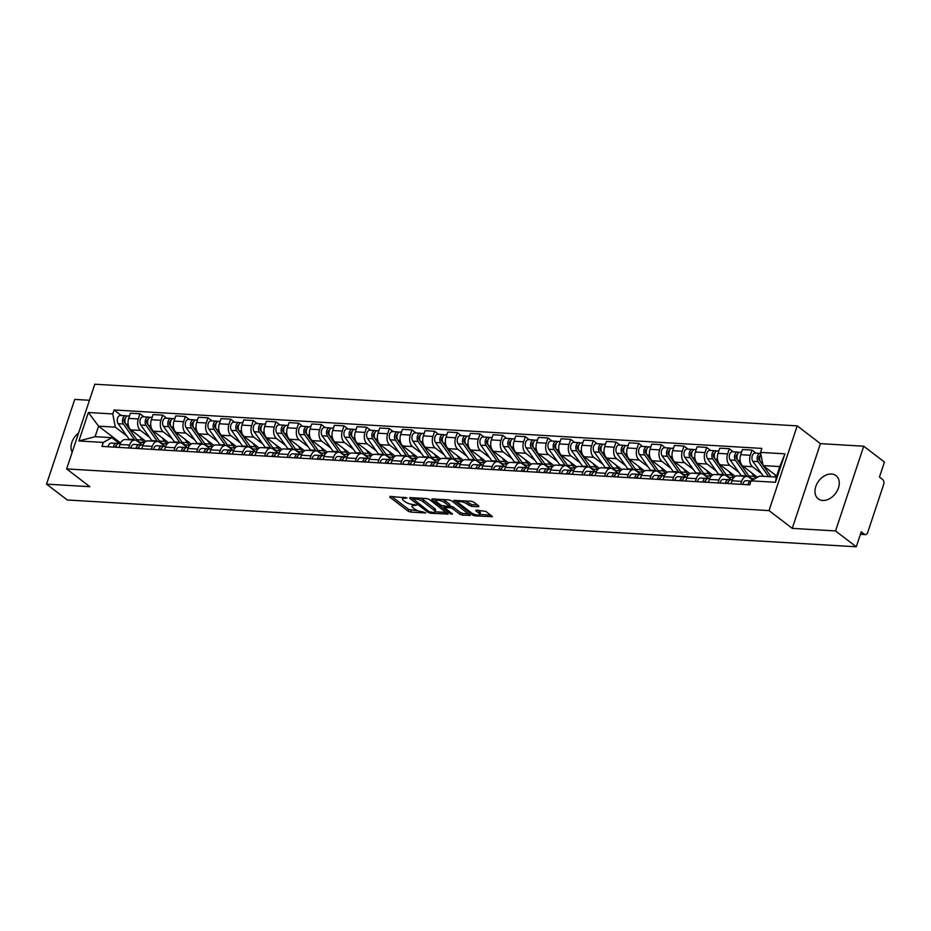 <?xml version="1.0" encoding="UTF-8"?>
<svg xmlns="http://www.w3.org/2000/svg" width="931" height="931" viewBox="0 0 931 931"><rect width="100%" height="100%" fill="white"/><g stroke="black" fill="none" stroke-linecap="round" stroke-linejoin="round"><path stroke-width="1.4" d="M407.045 497.922L390.182 496.409L389.775 497.107L408.174 511.189L410.618 512.062L425.77 512.958L422.383 511.747A5.889 1.792 -161.6 0 1 414.551 508.966L413.015 507.802A5.889 1.792 -161.6 0 1 411.991 506.208A5.889 1.792 -161.6 0 1 414.307 505.568L416.553 505.196L412.875 504.474A5.889 1.792 -161.6 0 1 405.043 501.693L403.507 500.529A5.889 1.792 -161.6 0 1 402.483 498.935A5.889 1.792 -161.6 0 1 404.799 498.294L407.045 497.922M831.511 474.019A14.617 10.45 -52.6 0 0 817.046 483.643A14.617 10.45 -52.6 0 0 818.233 498.853A14.617 10.45 -52.6 0 0 822.725 500.459A14.617 10.45 -52.6 0 0 837.19 490.846A14.617 10.45 -52.6 0 0 836.003 475.625A14.617 10.45 -52.6 0 0 831.511 474.019M78.565 433.043A14.617 10.45 -52.6 0 0 72.176 452.245M478.464 506.743L478.871 506.045L473.704 502.088L471.261 501.227L453.711 500.424L472.424 515.006L474.868 515.867L492.429 516.67L485.877 511.398L476.218 510.107L475.822 510.805L478.906 513.167A4.923 1.501 -161.6 0 1 479.768 514.494A4.923 1.501 -161.6 0 1 476.3 514.82A4.923 1.501 -161.6 0 1 471.284 512.713L459.169 503.45A4.923 1.501 -161.6 0 1 458.308 502.123A4.923 1.501 -161.6 0 1 461.776 501.797A4.923 1.501 -161.6 0 1 466.792 503.904L471.261 506.313L478.464 506.743L478.732 505.94M769.029 510.595L792.246 528.366L835.549 530.938L856.264 546.788L67.265 499.982L46.55 484.132L89.853 486.692L66.636 468.921L769.029 510.595L797.215 425.874L94.811 384.212L66.636 468.921M429.354 499.458L426.91 498.597L410.071 497.596L409.675 498.294L428.062 512.376L430.518 513.237L448.067 514.04L429.354 499.458M432.252 498.911L449.079 499.912L451.535 500.773L470.248 515.355L462.323 515.122L459.867 514.261L452.408 508.547L449.964 507.686L444.459 507.604L452.547 514.04L450.557 513.924L431.844 499.61L432.252 498.911M835.549 530.938L863.735 446.217L884.45 462.079L879.458 477.068L882.693 479.535A3.747 2.362 93.4 0 1 883.647 484.527L867.692 532.474A3.747 2.362 93.4 0 1 865.388 534.615L860.419 534.324M89.469 400.283L74.736 399.411L46.55 484.132M863.735 446.217L820.432 443.645L797.215 425.874M856.264 546.788L861.256 531.799L864.48 534.266A3.747 2.362 93.4 0 0 865.388 534.615M128.618 447.986L129.595 445.053A8.623 5.435 -86.6 0 1 134.89 440.107L125.301 439.537A8.623 5.435 93.4 0 0 120.006 444.483L119.028 447.415M149.484 437.314L140.476 430.413A8.623 5.435 -86.6 0 1 138.277 418.962L128.687 418.391A8.623 5.435 93.4 0 0 130.875 429.843L145.934 441.375M128.687 418.391L130.398 413.224L139.987 413.783L143.979 416.832M134.89 440.107A8.623 5.435 -86.6 0 1 136.973 440.922L142.164 444.89M138.277 418.962L139.987 413.783M151.287 449.324L152.265 446.391A8.623 5.435 -86.6 0 1 157.56 441.457L147.971 440.887A8.623 5.435 93.4 0 0 142.676 445.821L141.698 448.754M166.649 418.182L162.657 415.133L153.068 414.563L151.346 419.73A8.623 5.435 93.4 0 0 153.545 431.193L168.604 442.714M157.56 441.457A8.623 5.435 -86.6 0 1 159.643 442.26L164.834 446.24M172.154 438.664L163.134 431.763A8.623 5.435 -86.6 0 1 160.947 420.3L162.657 415.133M173.957 450.674L174.923 447.741A8.623 5.435 -86.6 0 1 180.23 442.795L170.641 442.225A8.623 5.435 93.4 0 0 165.334 447.171L164.368 450.104M189.307 419.532L185.327 416.483L175.738 415.913L174.016 421.08A8.623 5.435 93.4 0 0 176.215 432.531L191.274 444.064M180.23 442.795A8.623 5.435 -86.6 0 1 182.313 443.61L187.503 447.578M194.823 440.002L185.804 433.101A8.623 5.435 -86.6 0 1 183.605 421.65L185.327 416.483M196.616 452.012L197.593 449.079A8.623 5.435 -86.6 0 1 202.9 444.145L193.311 443.575A8.623 5.435 93.4 0 0 188.004 448.509L187.026 451.442M211.977 420.87L207.997 417.821L198.408 417.251L196.685 422.418A8.623 5.435 93.4 0 0 198.885 433.881L213.944 445.402M202.9 444.145A8.623 5.435 -86.6 0 1 204.983 444.96L210.173 448.928M217.493 441.352L208.474 434.451A8.623 5.435 -86.6 0 1 206.275 422.988L207.997 417.821M219.285 453.362L220.263 450.429A8.623 5.435 -86.6 0 1 225.558 445.484L215.969 444.913A8.623 5.435 93.4 0 0 210.674 449.859L209.696 452.792M234.647 422.22L230.667 419.171L221.078 418.601L219.355 423.768A8.623 5.435 93.4 0 0 221.555 435.231L236.602 446.752M225.558 445.484A8.623 5.435 -86.6 0 1 227.641 446.298L232.831 450.267M240.151 442.69L231.144 435.789A8.623 5.435 -86.6 0 1 228.945 424.338L230.667 419.171M241.955 454.7L242.933 451.768A8.623 5.435 -86.6 0 1 248.228 446.833L238.639 446.263A8.623 5.435 93.4 0 0 233.344 451.209L232.366 454.142M257.317 423.558L253.325 420.509L243.736 419.939L242.025 425.106A8.623 5.435 93.4 0 0 244.213 436.569L259.272 448.09M248.228 446.833A8.623 5.435 -86.6 0 1 250.311 447.648L255.501 451.616M262.821 444.04L253.802 437.139A8.623 5.435 -86.6 0 1 251.614 425.676L253.325 420.509M264.625 456.05L265.603 453.118A8.623 5.435 -86.6 0 1 270.898 448.172L261.308 447.602A8.623 5.435 93.4 0 0 256.013 452.547L255.036 455.48M279.975 424.908L275.995 421.859L266.406 421.289L264.683 426.456A8.623 5.435 93.4 0 0 266.883 437.919L281.942 449.44M270.898 448.172A8.623 5.435 -86.6 0 1 272.981 448.986L278.171 452.955M285.491 445.379L276.472 438.489A8.623 5.435 -86.6 0 1 274.273 427.026L275.995 421.859M287.295 457.4L288.261 454.468A8.623 5.435 -86.6 0 1 293.568 449.522L283.978 448.951A8.623 5.435 93.4 0 0 278.672 453.897L277.706 456.83M302.645 426.247L298.665 423.198L289.076 422.627L287.353 427.806A8.623 5.435 93.4 0 0 289.553 439.257L304.612 450.779M293.568 449.522A8.623 5.435 -86.6 0 1 295.651 450.336L300.841 454.305M308.161 446.729L299.142 439.828A8.623 5.435 -86.6 0 1 296.942 428.365L298.665 423.198M309.953 458.739L310.931 455.806A8.623 5.435 -86.6 0 1 316.237 450.86L306.648 450.301A8.623 5.435 93.4 0 0 301.341 455.236L300.364 458.168M325.315 427.597L321.335 424.548L311.745 423.977L310.023 429.144A8.623 5.435 93.4 0 0 312.222 440.607L327.281 452.129M316.237 450.86A8.623 5.435 -86.6 0 1 318.321 451.675L323.499 455.655M330.831 448.079L321.812 441.178A8.623 5.435 -86.6 0 1 319.612 429.715L321.335 424.548M332.623 460.089L333.601 457.156A8.623 5.435 -86.6 0 1 338.896 452.21L329.306 451.64A8.623 5.435 93.4 0 0 324.011 456.586L323.034 459.518M347.985 428.935L344.005 425.886L334.404 425.327L332.693 430.494A8.623 5.435 93.4 0 0 334.892 441.946L349.94 453.478M338.896 452.21A8.623 5.435 -86.6 0 1 340.979 453.025L346.169 456.993M353.489 449.417L344.482 442.516A8.623 5.435 -86.6 0 1 342.282 431.065L344.005 425.886M355.293 461.427L356.27 458.494A8.623 5.435 -86.6 0 1 361.565 453.56L351.976 452.99A8.623 5.435 93.4 0 0 346.681 457.924L345.704 460.857M370.654 430.285L366.663 427.236L357.073 426.666L355.363 431.833A8.623 5.435 93.4 0 0 357.551 443.296L372.609 454.817M361.565 453.56A8.623 5.435 -86.6 0 1 363.649 454.363L368.839 458.343M376.159 450.767L367.14 443.866A8.623 5.435 -86.6 0 1 364.952 432.403L366.663 427.236M377.963 462.777L378.94 459.844A8.623 5.435 -86.6 0 1 384.235 454.898L374.646 454.328A8.623 5.435 93.4 0 0 369.339 459.274L368.373 462.207M393.313 431.635L389.333 428.586L379.743 428.016L378.021 433.183A8.623 5.435 93.4 0 0 380.22 444.634L395.279 456.167M384.235 454.898A8.623 5.435 -86.6 0 1 386.318 455.713L391.509 459.681M398.829 452.105L389.81 445.204A8.623 5.435 -86.6 0 1 387.61 433.753L389.333 428.586M400.621 464.115L401.598 461.182A8.623 5.435 -86.6 0 1 406.905 456.248L397.316 455.678A8.623 5.435 93.4 0 0 392.009 460.612L391.032 463.545M415.982 432.973L412.002 429.924L402.413 429.354L400.691 434.521A8.623 5.435 93.4 0 0 402.89 445.984L417.949 457.505M406.905 456.248A8.623 5.435 -86.6 0 1 408.988 457.063L414.179 461.031M421.499 453.455L412.48 446.554A8.623 5.435 -86.6 0 1 410.28 435.091L412.002 429.924M423.291 465.465L424.268 462.532A8.623 5.435 -86.6 0 1 429.575 457.587L419.986 457.016A8.623 5.435 93.4 0 0 414.679 461.962L413.701 464.895M438.652 434.323L434.672 431.274L425.083 430.704L423.361 435.871A8.623 5.435 93.4 0 0 425.56 447.334L440.619 458.855M429.575 457.587A8.623 5.435 -86.6 0 1 431.647 458.401L436.837 462.37M444.157 454.794L435.149 447.892A8.623 5.435 -86.6 0 1 432.95 436.441L434.672 431.274M445.961 466.803L446.938 463.871A8.623 5.435 -86.6 0 1 452.233 458.936L442.644 458.366A8.623 5.435 93.4 0 0 437.349 463.301L436.371 466.245M461.322 435.661L457.33 432.612L447.741 432.042L446.03 437.209A8.623 5.435 93.4 0 0 448.218 448.672L463.277 460.193M452.233 458.936A8.623 5.435 -86.6 0 1 454.316 459.751L459.507 463.719M466.827 456.143L457.819 449.242A8.623 5.435 -86.6 0 1 455.62 437.779L457.33 432.612M468.63 468.153L469.608 465.221A8.623 5.435 -86.6 0 1 474.903 460.275L465.314 459.705A8.623 5.435 93.4 0 0 460.019 464.65L459.041 467.583M483.992 437.011L480 433.962L470.411 433.392L468.689 438.559A8.623 5.435 93.4 0 0 470.888 450.022L485.947 461.543M474.903 460.275A8.623 5.435 -86.6 0 1 476.986 461.089L482.177 465.058M489.497 457.482L480.477 450.592A8.623 5.435 -86.6 0 1 478.29 439.129L480 433.962M491.3 469.503L492.266 466.559A8.623 5.435 -86.6 0 1 497.573 461.625L487.984 461.054A8.623 5.435 93.4 0 0 482.677 466L481.711 468.933M506.65 438.35L502.67 435.301L493.081 434.73L491.359 439.898A8.623 5.435 93.4 0 0 493.558 451.36L508.617 462.882M497.573 461.625A8.623 5.435 -86.6 0 1 499.656 462.439L504.846 466.408M512.166 458.832L503.147 451.931A8.623 5.435 -86.6 0 1 500.948 440.468L502.67 435.301M513.959 470.842L514.936 467.909A8.623 5.435 -86.6 0 1 520.243 462.963L510.654 462.404A8.623 5.435 93.4 0 0 505.347 467.339L504.369 470.271M529.32 439.7L525.34 436.651L515.751 436.08L514.028 441.247A8.623 5.435 93.4 0 0 516.228 452.71L531.287 464.232M520.243 462.963A8.623 5.435 -86.6 0 1 522.326 463.778L527.516 467.758M534.836 460.182L525.817 453.281A8.623 5.435 -86.6 0 1 523.618 441.818L525.34 436.651M536.628 472.192L537.606 469.259A8.623 5.435 -86.6 0 1 542.901 464.313L533.312 463.743A8.623 5.435 93.4 0 0 528.017 468.689L527.039 471.621M551.99 441.038L548.01 437.989L538.421 437.43L536.698 442.597A8.623 5.435 93.4 0 0 538.898 454.049L553.945 465.57M542.901 464.313A8.623 5.435 -86.6 0 1 544.984 465.128L550.174 469.096M557.494 461.52L548.487 454.619A8.623 5.435 -86.6 0 1 546.288 443.156L548.01 437.989M559.298 473.53L560.276 470.597A8.623 5.435 -86.6 0 1 565.571 465.663L555.982 465.093A8.623 5.435 93.4 0 0 550.687 470.027L549.709 472.96M574.66 442.388L570.668 439.339L561.079 438.769L559.368 443.936A8.623 5.435 93.4 0 0 561.556 455.399L576.615 466.92M565.571 465.663A8.623 5.435 -86.6 0 1 567.654 466.466L572.844 470.446M580.164 462.87L571.145 455.969A8.623 5.435 -86.6 0 1 568.957 444.506L570.668 439.339M581.968 474.88L582.946 471.947A8.623 5.435 -86.6 0 1 588.241 467.001L578.651 466.431A8.623 5.435 93.4 0 0 573.356 471.377L572.379 474.31M597.318 443.726L593.338 440.689L583.749 440.119L582.026 445.286A8.623 5.435 93.4 0 0 584.226 456.737L599.285 468.27M588.241 467.001A8.623 5.435 -86.6 0 1 590.324 467.816L595.514 471.784M602.834 464.208L593.815 457.307A8.623 5.435 -86.6 0 1 591.616 445.856L593.338 440.689M604.638 476.218L605.604 473.285A8.623 5.435 -86.6 0 1 610.911 468.351L601.321 467.781A8.623 5.435 93.4 0 0 596.015 472.715L595.049 475.648M619.988 445.076L616.008 442.027L606.418 441.457L604.696 446.624A8.623 5.435 93.4 0 0 606.896 458.087L621.955 469.608M610.911 468.351A8.623 5.435 -86.6 0 1 612.994 469.166L618.184 473.134M625.504 465.558L616.485 458.657A8.623 5.435 -86.6 0 1 614.285 447.194L616.008 442.027M627.296 477.568L628.274 474.635A8.623 5.435 -86.6 0 1 633.58 469.69L623.991 469.119A8.623 5.435 93.4 0 0 618.684 474.065L617.707 476.998M642.658 446.426L638.678 443.377L629.088 442.807L627.366 447.974A8.623 5.435 93.4 0 0 629.565 459.437L644.624 470.958M633.58 469.69A8.623 5.435 -86.6 0 1 635.664 470.504L640.842 474.473M648.174 466.897L639.155 459.995A8.623 5.435 -86.6 0 1 636.955 448.544L638.678 443.377M649.966 478.906L650.944 475.974A8.623 5.435 -86.6 0 1 656.239 471.039L646.649 470.469A8.623 5.435 93.4 0 0 641.354 475.404L640.377 478.336M665.328 447.764L661.347 444.715L651.747 444.145L650.036 449.312A8.623 5.435 93.4 0 0 652.235 460.775L667.283 472.296M656.239 471.039A8.623 5.435 -86.6 0 1 658.322 471.854L663.512 475.822M670.832 468.246L661.825 461.345A8.623 5.435 -86.6 0 1 659.625 449.882L661.347 444.715M672.636 480.256L673.613 477.324A8.623 5.435 -86.6 0 1 678.908 472.378L669.319 471.808A8.623 5.435 93.4 0 0 664.024 476.753L663.047 479.686M687.997 449.114L684.006 446.065L674.416 445.495L672.706 450.662A8.623 5.435 93.4 0 0 674.894 462.125L689.952 473.646M678.908 472.378A8.623 5.435 -86.6 0 1 680.992 473.192L686.182 477.161M693.502 469.585L684.483 462.684A8.623 5.435 -86.6 0 1 682.295 451.232L684.006 446.065M695.306 481.595L696.283 478.662A8.623 5.435 -86.6 0 1 701.578 473.728L691.989 473.157A8.623 5.435 93.4 0 0 686.682 478.103L685.716 481.036M710.656 450.453L706.676 447.404L697.086 446.833L695.364 452A8.623 5.435 93.4 0 0 697.563 463.463L712.622 474.985M701.578 473.728A8.623 5.435 -86.6 0 1 703.661 474.542L708.852 478.511M716.172 470.935L707.153 464.034A8.623 5.435 -86.6 0 1 704.953 452.571L706.676 447.404M717.964 482.945L718.941 480.012A8.623 5.435 -86.6 0 1 724.248 475.066L714.659 474.507A8.623 5.435 93.4 0 0 709.352 479.442L708.375 482.374M733.325 451.803L729.345 448.754L719.756 448.183L718.034 453.35A8.623 5.435 93.4 0 0 720.233 464.813L735.292 476.335M724.248 475.066A8.623 5.435 -86.6 0 1 726.331 475.881L731.522 479.861M738.842 472.273L729.823 465.384A8.623 5.435 -86.6 0 1 727.623 453.921L729.345 448.754M740.634 484.295L741.611 481.362A8.623 5.435 -86.6 0 1 746.918 476.416L737.329 475.846A8.623 5.435 93.4 0 0 732.022 480.792L731.044 483.724M755.995 453.141L752.015 450.092L742.426 449.533L740.704 454.7A8.623 5.435 93.4 0 0 742.903 466.152L757.438 477.289M746.918 476.416A8.623 5.435 -86.6 0 1 748.99 477.231L752.609 479.989M761.5 473.623L752.492 466.722A8.623 5.435 -86.6 0 1 750.293 455.259L752.015 450.092M126.814 435.976L115.304 427.154L98.593 426.165L95.102 436.674L111.813 437.663L119.494 443.552M120.611 443.016L98.593 426.165L88.364 412.503L112.779 413.958L115.304 427.154M111.813 437.663L103.306 442.423L78.891 440.968L88.364 412.503M760.534 452.385L784.949 453.828L775.476 482.293L751.073 480.85L759.568 476.09L776.279 477.079L779.782 466.582L763.071 465.581L760.534 452.385L761.861 448.405L114.094 409.977L112.779 413.958M103.306 442.423L101.979 446.403L749.746 484.83L751.073 480.85M792.246 528.366L820.432 443.645M763.071 465.581L776.652 475.985M121.309 415.494L114.094 409.977M78.891 440.968L95.102 436.674M776.279 477.079L775.476 482.293M779.782 466.582L784.949 453.828M403.076 497.177A5.889 1.792 -161.6 0 0 403.053 497.247L402.483 498.935M412.584 504.451A5.889 1.792 -161.6 0 0 412.561 504.521L411.991 506.208M391.765 496.514L408.732 509.501L418.054 510.77M435.01 511.782L446.321 512.446M411.665 497.689L412.712 498.492M413.073 498.783L428.935 511.631L432.717 512.364A5.889 1.792 -161.6 0 0 435.033 511.713A5.889 1.792 -161.6 0 0 434.021 510.13L422.977 501.681A5.889 1.792 -161.6 0 0 415.145 498.911L413.073 498.783L413.399 497.794M435.033 511.713L435.603 510.025A5.889 1.792 -161.6 0 0 434.579 508.431L434.021 510.13M420.032 498.19A5.889 1.792 -161.6 0 1 423.547 499.982L434.579 508.431M468.502 513.761L462.882 513.435L462.323 515.122M449.417 505.917L452.978 506.86L460.438 512.562L462.882 513.435M444.587 507.232L443.296 506.243M442.562 499.516A4.923 1.501 -161.6 0 1 445.239 500.925L444.669 502.624A4.923 1.501 -161.6 0 0 439.641 500.517A4.923 1.501 -161.6 0 0 436.185 500.843L433.834 499.004M436.744 499.179L436.185 500.843A4.923 1.501 -161.6 0 0 437.035 502.17L441.306 505.44L448.533 506.592L448.94 505.894L444.669 502.624M449.254 506.383L449.824 504.695L448.94 505.894M445.239 500.925L449.498 504.195M464.802 500.843A4.923 1.501 -161.6 0 1 467.362 502.205L471.831 504.614L477.44 504.951M479.768 514.494L480.326 512.806A4.923 1.501 -161.6 0 0 479.477 511.48L478.906 513.167M477.801 510.2L479.477 511.48M479.779 514.436L490.684 515.076M456.015 500.319L458.32 502.088M144.445 442.597L141.081 442.4A11.242 7.087 -86.6 0 1 136.845 439.723L125.86 424.14A4.69 2.956 -86.6 0 1 125.208 418.88A4.69 2.956 -86.6 0 1 128.175 415.901L129.49 415.982M144.712 442.318A11.242 7.087 -86.6 0 1 142.071 440.037L139.592 436.511M124.952 421.208L124.009 420.486M125.801 424.047L124.451 422.139A2.246 1.42 -86.6 0 1 124.114 419.706A2.246 1.42 -86.6 0 1 125.452 418.182M139.859 442.155A11.242 7.087 -86.6 0 1 138.731 442.26M134.774 440.095A11.242 7.087 -86.6 0 1 134.378 439.583L123.392 423.989A4.69 2.956 -86.6 0 1 122.741 418.729A4.69 2.956 -86.6 0 1 125.708 415.75A4.69 2.956 -86.6 0 1 126.837 416.192L127 416.204M129.537 439.793A11.242 7.087 -86.6 0 1 129.141 439.269L118.156 423.686A4.69 2.956 -86.6 0 1 117.504 418.426A4.69 2.956 -86.6 0 1 120.483 415.447L125.708 415.75M116.189 445.809L116.259 445.821A2.246 1.42 93.4 0 0 114.967 447.171M115.211 446.612L115.944 446.81M117.981 443.738L116.922 443.435A4.69 2.956 93.4 0 0 116.526 443.365A4.69 2.956 93.4 0 0 113.384 447.078M111.685 443.133A4.69 2.956 93.4 0 0 111.289 443.063A4.69 2.956 93.4 0 0 108.159 446.764M119.389 443.587A4.69 2.956 93.4 0 0 118.993 443.517A4.69 2.956 93.4 0 0 115.863 447.229M167.114 443.947L163.751 443.75A11.242 7.087 -86.6 0 1 159.515 441.073L148.529 425.49A4.69 2.956 -86.6 0 1 147.878 420.218A4.69 2.956 -86.6 0 1 150.845 417.239L152.149 417.321M167.382 443.656A11.242 7.087 -86.6 0 1 164.74 441.375L162.262 437.861M147.622 422.546L146.679 421.836M148.46 425.397L147.121 423.489A2.246 1.42 -86.6 0 1 146.784 421.045A2.246 1.42 -86.6 0 1 148.11 419.532M162.529 443.505A11.242 7.087 -86.6 0 1 161.4 443.61M157.444 441.445A11.242 7.087 -86.6 0 1 157.036 440.922L146.051 425.339A4.69 2.956 -86.6 0 1 145.411 420.079A4.69 2.956 -86.6 0 1 148.378 417.1A4.69 2.956 -86.6 0 1 149.507 417.542L149.67 417.554M152.207 441.131A11.242 7.087 -86.6 0 1 151.811 440.607L140.825 425.025A4.69 2.956 -86.6 0 1 140.174 419.765A4.69 2.956 -86.6 0 1 143.141 416.785L148.378 417.1M189.773 445.286L186.421 445.088A11.242 7.087 -86.6 0 1 182.185 442.411L171.188 426.829A4.69 2.956 -86.6 0 1 170.548 421.568A4.69 2.956 -86.6 0 1 173.515 418.589L174.819 418.671M190.04 445.006A11.242 7.087 -86.6 0 1 187.41 442.725L184.932 439.199M170.292 423.896L169.349 423.174M171.129 426.735L169.791 424.827A2.246 1.42 -86.6 0 1 169.454 422.395A2.246 1.42 -86.6 0 1 170.78 420.882M185.199 444.843A11.242 7.087 -86.6 0 1 184.059 444.948M180.114 442.795A11.242 7.087 -86.6 0 1 179.706 442.272L168.72 426.677A4.69 2.956 -86.6 0 1 168.08 421.417A4.69 2.956 -86.6 0 1 171.048 418.438A4.69 2.956 -86.6 0 1 172.177 418.88L172.34 418.892M174.877 442.481A11.242 7.087 -86.6 0 1 174.481 441.957L163.495 426.375A4.69 2.956 -86.6 0 1 162.844 421.115A4.69 2.956 -86.6 0 1 165.811 418.135L171.048 418.438M138.859 447.159L138.928 447.159A2.246 1.42 93.4 0 0 137.637 448.521M137.881 447.951L138.614 448.16M140.651 445.076L139.592 444.785A4.69 2.956 93.4 0 0 139.196 444.715A4.69 2.956 93.4 0 0 136.054 448.428M134.355 444.471A4.69 2.956 93.4 0 0 133.959 444.401A4.69 2.956 93.4 0 0 130.829 448.114M142.059 444.925A4.69 2.956 93.4 0 0 141.663 444.867A4.69 2.956 93.4 0 0 138.521 448.567M161.517 448.498L161.587 448.509A2.246 1.42 93.4 0 0 160.307 449.859M160.539 449.301L161.272 449.498M163.309 446.426L162.25 446.124A4.69 2.956 93.4 0 0 161.854 446.065A4.69 2.956 93.4 0 0 158.724 449.766M157.025 445.821A4.69 2.956 93.4 0 0 156.629 445.751A4.69 2.956 93.4 0 0 153.499 449.452M164.729 446.275A4.69 2.956 93.4 0 0 164.333 446.205A4.69 2.956 93.4 0 0 161.191 449.917M212.443 446.636L209.091 446.438A11.242 7.087 -86.6 0 1 204.843 443.761L193.857 428.179A4.69 2.956 -86.6 0 1 193.217 422.907A4.69 2.956 -86.6 0 1 196.185 419.939L197.488 420.009M212.71 446.345A11.242 7.087 -86.6 0 1 210.08 444.075L207.601 440.549M192.95 425.234L192.019 424.524M193.799 428.085L192.449 426.177A2.246 1.42 -86.6 0 1 192.123 423.733A2.246 1.42 -86.6 0 1 193.45 422.22M207.857 446.193A11.242 7.087 -86.6 0 1 206.729 446.298M202.772 444.134A11.242 7.087 -86.6 0 1 202.376 443.61L191.39 428.027A4.69 2.956 -86.6 0 1 190.739 422.767A4.69 2.956 -86.6 0 1 193.718 419.788A4.69 2.956 -86.6 0 1 194.847 420.23L195.01 420.242M197.547 443.819A11.242 7.087 -86.6 0 1 197.151 443.307L186.165 427.713A4.69 2.956 -86.6 0 1 185.513 422.453A4.69 2.956 -86.6 0 1 188.481 419.474L193.718 419.788M235.112 447.986L231.749 447.776A11.242 7.087 -86.6 0 1 227.513 445.099L216.527 429.517A4.69 2.956 -86.6 0 1 215.876 424.257A4.69 2.956 -86.6 0 1 218.855 421.278L220.158 421.359M235.38 447.695A11.242 7.087 -86.6 0 1 232.75 445.414L230.26 441.899M215.62 426.584L214.677 425.863M216.469 429.424L215.119 427.515A2.246 1.42 -86.6 0 1 214.782 425.083A2.246 1.42 -86.6 0 1 216.12 423.57M230.527 447.532A11.242 7.087 -86.6 0 1 229.398 447.636M225.442 445.484A11.242 7.087 -86.6 0 1 225.046 444.96L214.06 429.377A4.69 2.956 -86.6 0 1 213.408 424.105A4.69 2.956 -86.6 0 1 216.376 421.138A4.69 2.956 -86.6 0 1 217.517 421.568L217.679 421.58M220.216 445.169A11.242 7.087 -86.6 0 1 219.809 444.646L208.823 429.063A4.69 2.956 -86.6 0 1 208.183 423.803A4.69 2.956 -86.6 0 1 211.151 420.824L216.376 421.138M257.782 449.324L254.419 449.126A11.242 7.087 -86.6 0 1 250.183 446.449L239.197 430.867A4.69 2.956 -86.6 0 1 238.545 425.607A4.69 2.956 -86.6 0 1 241.513 422.627L242.828 422.697M258.05 449.045A11.242 7.087 -86.6 0 1 255.408 446.764L252.929 443.237M238.289 427.934L237.347 427.213M239.139 430.774L237.789 428.865A2.246 1.42 -86.6 0 1 237.452 426.421A2.246 1.42 -86.6 0 1 238.79 424.908M253.197 448.882A11.242 7.087 -86.6 0 1 252.068 448.986M248.112 446.822A11.242 7.087 -86.6 0 1 247.716 446.298L236.73 430.716A4.69 2.956 -86.6 0 1 236.078 425.455A4.69 2.956 -86.6 0 1 239.046 422.476A4.69 2.956 -86.6 0 1 240.175 422.918L240.338 422.93M242.875 446.519A11.242 7.087 -86.6 0 1 242.479 445.996L231.493 430.401A4.69 2.956 -86.6 0 1 230.841 425.141A4.69 2.956 -86.6 0 1 233.821 422.162L239.046 422.476M184.187 449.848L184.257 449.848A2.246 1.42 93.4 0 0 182.976 451.209M183.209 450.639L183.942 450.848M185.979 447.764L184.92 447.474A4.69 2.956 93.4 0 0 184.524 447.404A4.69 2.956 93.4 0 0 181.394 451.116M179.695 447.159A4.69 2.956 93.4 0 0 179.299 447.089A4.69 2.956 93.4 0 0 176.157 450.802M187.387 447.613A4.69 2.956 93.4 0 0 186.991 447.555A4.69 2.956 93.4 0 0 183.861 451.256M206.857 451.186L206.926 451.198A2.246 1.42 93.4 0 0 205.635 452.547M205.879 451.989L206.612 452.198M208.649 449.114L207.59 448.812A4.69 2.956 93.4 0 0 207.194 448.754A4.69 2.956 93.4 0 0 204.064 452.454M202.353 448.509A4.69 2.956 93.4 0 0 201.957 448.439A4.69 2.956 93.4 0 0 198.827 452.152M210.057 448.963A4.69 2.956 93.4 0 0 209.661 448.893A4.69 2.956 93.4 0 0 206.531 452.606M229.526 452.536L229.596 452.536A2.246 1.42 93.4 0 0 228.304 453.897M228.549 453.327L229.282 453.537M231.319 450.453L230.26 450.162A4.69 2.956 93.4 0 0 229.864 450.092A4.69 2.956 93.4 0 0 226.722 453.804M225.023 449.848A4.69 2.956 93.4 0 0 224.627 449.789A4.69 2.956 93.4 0 0 221.497 453.49M232.727 450.313A4.69 2.956 93.4 0 0 232.331 450.243A4.69 2.956 93.4 0 0 229.201 453.944M280.452 450.674L277.089 450.476A11.242 7.087 -86.6 0 1 272.853 447.799L261.867 432.205A4.69 2.956 -86.6 0 1 261.215 426.945A4.69 2.956 -86.6 0 1 264.183 423.966L265.486 424.047M280.708 450.383A11.242 7.087 -86.6 0 1 278.078 448.102L275.599 444.587M260.959 429.272L260.017 428.551M261.797 432.112L260.459 430.215A2.246 1.42 -86.6 0 1 260.121 427.771A2.246 1.42 -86.6 0 1 261.448 426.258M275.867 450.22A11.242 7.087 -86.6 0 1 274.726 450.325M270.781 448.172A11.242 7.087 -86.6 0 1 270.374 447.648L259.388 432.065A4.69 2.956 -86.6 0 1 258.748 426.805A4.69 2.956 -86.6 0 1 261.716 423.826A4.69 2.956 -86.6 0 1 262.845 424.268L263.007 424.268M265.544 447.858A11.242 7.087 -86.6 0 1 265.149 447.334L254.163 431.751A4.69 2.956 -86.6 0 1 253.511 426.491A4.69 2.956 -86.6 0 1 256.479 423.512L261.716 423.826M252.185 453.886L252.254 453.886A2.246 1.42 93.4 0 0 250.974 455.236M251.207 454.677L251.94 454.887M253.988 451.803L252.929 451.512A4.69 2.956 93.4 0 0 252.522 451.442A4.69 2.956 93.4 0 0 249.392 455.143M247.693 451.198A4.69 2.956 93.4 0 0 247.297 451.128A4.69 2.956 93.4 0 0 244.166 454.84M255.397 451.651A4.69 2.956 93.4 0 0 255.001 451.582A4.69 2.956 93.4 0 0 251.859 455.294M303.11 452.012L299.759 451.814A11.242 7.087 -86.6 0 1 295.511 449.138L284.525 433.555A4.69 2.956 -86.6 0 1 283.885 428.295A4.69 2.956 -86.6 0 1 286.853 425.316L288.156 425.386M303.378 451.733A11.242 7.087 -86.6 0 1 300.748 449.452L298.269 445.926M283.629 430.622L282.687 429.901M284.467 433.462L283.129 431.553A2.246 1.42 -86.6 0 1 282.791 429.121A2.246 1.42 -86.6 0 1 284.118 427.597M298.537 451.57A11.242 7.087 -86.6 0 1 297.396 451.675M293.44 449.51A11.242 7.087 -86.6 0 1 293.044 448.986L282.058 433.404A4.69 2.956 -86.6 0 1 281.406 428.144A4.69 2.956 -86.6 0 1 284.386 425.164A4.69 2.956 -86.6 0 1 285.514 425.607L285.677 425.618M288.214 449.208A11.242 7.087 -86.6 0 1 287.819 448.684L276.833 433.101A4.69 2.956 -86.6 0 1 276.181 427.829A4.69 2.956 -86.6 0 1 279.149 424.862L284.386 425.164M274.854 455.224L274.924 455.224A2.246 1.42 93.4 0 0 273.644 456.586M273.877 456.027L274.61 456.225M276.647 453.153L275.588 452.85A4.69 2.956 93.4 0 0 275.192 452.78A4.69 2.956 93.4 0 0 272.061 456.493M270.362 452.536A4.69 2.956 93.4 0 0 269.967 452.478A4.69 2.956 93.4 0 0 266.825 456.178M278.066 453.001A4.69 2.956 93.4 0 0 277.659 452.932A4.69 2.956 93.4 0 0 274.529 456.644M325.78 453.362L322.429 453.164A11.242 7.087 -86.6 0 1 318.181 450.488L307.195 434.893A4.69 2.956 -86.6 0 1 306.543 429.633A4.69 2.956 -86.6 0 1 309.523 426.654L310.826 426.735M326.048 453.071A11.242 7.087 -86.6 0 1 323.418 450.79L320.927 447.276M306.287 431.961L305.356 431.239M307.137 434.812L305.787 432.903A2.246 1.42 -86.6 0 1 305.461 430.459A2.246 1.42 -86.6 0 1 306.788 428.947M321.195 452.92A11.242 7.087 -86.6 0 1 320.066 453.013M316.109 450.86A11.242 7.087 -86.6 0 1 315.714 450.336L304.728 434.754A4.69 2.956 -86.6 0 1 304.076 429.494A4.69 2.956 -86.6 0 1 307.044 426.514A4.69 2.956 -86.6 0 1 308.184 426.957L308.347 426.968M310.884 450.546A11.242 7.087 -86.6 0 1 310.477 450.022L299.491 434.44A4.69 2.956 -86.6 0 1 298.851 429.179A4.69 2.956 -86.6 0 1 301.819 426.2L307.044 426.514M297.594 456.562A2.246 1.42 93.4 0 0 296.314 457.936M296.547 457.365L297.28 457.575M299.317 454.491L298.257 454.2A4.69 2.956 93.4 0 0 297.862 454.13A4.69 2.956 93.4 0 0 294.731 457.831M293.032 453.886A4.69 2.956 93.4 0 0 292.637 453.816A4.69 2.956 93.4 0 0 289.494 457.528M300.725 454.34A4.69 2.956 93.4 0 0 300.329 454.27A4.69 2.956 93.4 0 0 297.198 457.982M348.45 454.7L345.087 454.503A11.242 7.087 -86.6 0 1 340.851 451.826L329.865 436.243A4.69 2.956 -86.6 0 1 329.213 430.983A4.69 2.956 -86.6 0 1 332.192 428.004L333.496 428.085M348.718 454.421A11.242 7.087 -86.6 0 1 346.076 452.14L343.597 448.614M328.957 433.311L328.015 432.589M329.807 436.15L328.457 434.242A2.246 1.42 -86.6 0 1 328.119 431.809A2.246 1.42 -86.6 0 1 329.458 430.285M343.865 454.258A11.242 7.087 -86.6 0 1 342.736 454.363M338.779 452.198A11.242 7.087 -86.6 0 1 338.384 451.686L327.398 436.092A4.69 2.956 -86.6 0 1 326.746 430.832A4.69 2.956 -86.6 0 1 329.714 427.853A4.69 2.956 -86.6 0 1 330.842 428.295L331.005 428.307M333.554 451.896A11.242 7.087 -86.6 0 1 333.147 451.372L322.161 435.789A4.69 2.956 -86.6 0 1 321.521 430.518A4.69 2.956 -86.6 0 1 324.488 427.55L329.714 427.853M320.194 457.912L320.264 457.924A2.246 1.42 93.4 0 0 318.972 459.274M319.217 458.715L319.95 458.913M321.986 455.841L320.927 455.538A4.69 2.956 93.4 0 0 320.532 455.468A4.69 2.956 93.4 0 0 317.401 459.181M315.69 455.236A4.69 2.956 93.4 0 0 315.295 455.166A4.69 2.956 93.4 0 0 312.164 458.867M323.394 455.69A4.69 2.956 93.4 0 0 322.999 455.62A4.69 2.956 93.4 0 0 319.868 459.332M371.12 456.05L367.757 455.853A11.242 7.087 -86.6 0 1 363.521 453.176L352.535 437.582A4.69 2.956 -86.6 0 1 351.883 432.321A4.69 2.956 -86.6 0 1 354.851 429.342L356.154 429.424M371.388 455.759A11.242 7.087 -86.6 0 1 368.746 453.478L366.267 449.964M351.627 434.649L350.684 433.939M352.465 437.5L351.127 435.592A2.246 1.42 -86.6 0 1 350.789 433.148A2.246 1.42 -86.6 0 1 352.116 431.635M366.535 455.608A11.242 7.087 -86.6 0 1 365.406 455.713M361.449 453.548A11.242 7.087 -86.6 0 1 361.053 453.025L350.068 437.442A4.69 2.956 -86.6 0 1 349.416 432.182A4.69 2.956 -86.6 0 1 352.384 429.203A4.69 2.956 -86.6 0 1 353.512 429.645L353.675 429.656M356.212 453.234A11.242 7.087 -86.6 0 1 355.817 452.71L344.831 437.128A4.69 2.956 -86.6 0 1 344.179 431.868A4.69 2.956 -86.6 0 1 347.158 428.888L352.384 429.203M342.864 459.262L342.934 459.262A2.246 1.42 93.4 0 0 341.642 460.624M341.886 460.054L342.62 460.263M344.656 457.179L343.597 456.888A4.69 2.956 93.4 0 0 343.202 456.818A4.69 2.956 93.4 0 0 340.059 460.531M338.36 456.574A4.69 2.956 93.4 0 0 337.965 456.504A4.69 2.956 93.4 0 0 334.834 460.217M346.064 457.028A4.69 2.956 93.4 0 0 345.669 456.97A4.69 2.956 93.4 0 0 342.538 460.67M393.79 457.389L390.426 457.191A11.242 7.087 -86.6 0 1 386.19 454.514L375.205 438.932A4.69 2.956 -86.6 0 1 374.553 433.671A4.69 2.956 -86.6 0 1 377.52 430.692L378.824 430.774M394.046 457.109A11.242 7.087 -86.6 0 1 391.416 454.828L388.937 451.302M374.297 435.999L373.354 435.277M375.135 438.838L373.796 436.93A2.246 1.42 -86.6 0 1 373.459 434.498A2.246 1.42 -86.6 0 1 374.786 432.973M389.205 456.946A11.242 7.087 -86.6 0 1 388.064 457.051M384.119 454.898A11.242 7.087 -86.6 0 1 383.712 454.375L372.726 438.78A4.69 2.956 -86.6 0 1 372.086 433.52A4.69 2.956 -86.6 0 1 375.053 430.541A4.69 2.956 -86.6 0 1 376.182 430.983L376.345 430.995M378.882 454.584A11.242 7.087 -86.6 0 1 378.486 454.06L367.501 438.478A4.69 2.956 -86.6 0 1 366.849 433.218A4.69 2.956 -86.6 0 1 369.816 430.238L375.053 430.541M365.522 460.601L365.592 460.612A2.246 1.42 93.4 0 0 364.312 461.962M364.545 461.404L365.278 461.601M367.326 458.529L366.255 458.227A4.69 2.956 93.4 0 0 365.86 458.168A4.69 2.956 93.4 0 0 362.729 461.869M361.03 457.924A4.69 2.956 93.4 0 0 360.634 457.854A4.69 2.956 93.4 0 0 357.504 461.555M368.734 458.378A4.69 2.956 93.4 0 0 368.339 458.308A4.69 2.956 93.4 0 0 365.196 462.02M416.448 458.739L413.096 458.541A11.242 7.087 -86.6 0 1 408.849 455.864L397.863 440.282A4.69 2.956 -86.6 0 1 397.223 435.01A4.69 2.956 -86.6 0 1 400.19 432.042L401.494 432.112M416.716 458.448A11.242 7.087 -86.6 0 1 414.086 456.167L411.607 452.652M396.955 437.337L396.024 436.627M397.805 440.188L396.455 438.28A2.246 1.42 -86.6 0 1 396.129 435.836A2.246 1.42 -86.6 0 1 397.456 434.323M411.874 458.296A11.242 7.087 -86.6 0 1 410.734 458.401M406.777 456.237A11.242 7.087 -86.6 0 1 406.382 455.713L395.396 440.13A4.69 2.956 -86.6 0 1 394.744 434.87A4.69 2.956 -86.6 0 1 397.723 431.891A4.69 2.956 -86.6 0 1 398.852 432.333L399.015 432.345M401.552 455.922A11.242 7.087 -86.6 0 1 401.156 455.41L390.17 439.816A4.69 2.956 -86.6 0 1 389.519 434.556A4.69 2.956 -86.6 0 1 392.486 431.577L397.723 431.891M388.192 461.951L388.262 461.951A2.246 1.42 93.4 0 0 386.982 463.312M387.215 462.742L387.948 462.951M389.984 459.867L388.925 459.577A4.69 2.956 93.4 0 0 388.53 459.507A4.69 2.956 93.4 0 0 385.399 463.219M383.7 459.262A4.69 2.956 93.4 0 0 383.304 459.192A4.69 2.956 93.4 0 0 380.162 462.905M391.404 459.716A4.69 2.956 93.4 0 0 390.997 459.658A4.69 2.956 93.4 0 0 387.866 463.359M439.118 460.089L435.766 459.879A11.242 7.087 -86.6 0 1 431.519 457.202L420.533 441.62A4.69 2.956 -86.6 0 1 419.881 436.36A4.69 2.956 -86.6 0 1 422.86 433.38L424.164 433.462M439.385 459.798A11.242 7.087 -86.6 0 1 436.755 457.517L434.265 454.002M419.625 438.687L418.694 437.966M420.475 441.527L419.125 439.618A2.246 1.42 -86.6 0 1 418.787 437.186A2.246 1.42 -86.6 0 1 420.125 435.673M434.533 459.635A11.242 7.087 -86.6 0 1 433.404 459.739M429.447 457.587A11.242 7.087 -86.6 0 1 429.051 457.063L418.066 441.48A4.69 2.956 -86.6 0 1 417.414 436.208A4.69 2.956 -86.6 0 1 420.381 433.229A4.69 2.956 -86.6 0 1 421.522 433.671L421.685 433.683M424.222 457.272A11.242 7.087 -86.6 0 1 423.814 456.749L412.829 441.166A4.69 2.956 -86.6 0 1 412.189 435.906A4.69 2.956 -86.6 0 1 415.156 432.927L420.381 433.229M410.862 463.289L410.932 463.301A2.246 1.42 93.4 0 0 409.652 464.65M409.884 464.092L410.618 464.301M412.654 461.217L411.595 460.915A4.69 2.956 93.4 0 0 411.199 460.857A4.69 2.956 93.4 0 0 408.069 464.557M406.37 460.612A4.69 2.956 93.4 0 0 405.963 460.542A4.69 2.956 93.4 0 0 402.832 464.255M414.062 461.066A4.69 2.956 93.4 0 0 413.667 460.996A4.69 2.956 93.4 0 0 410.536 464.709M461.788 461.427L458.424 461.229A11.242 7.087 -86.6 0 1 454.188 458.552L443.203 442.97A4.69 2.956 -86.6 0 1 442.551 437.71A4.69 2.956 -86.6 0 1 445.518 434.73L446.833 434.8M462.055 461.148A11.242 7.087 -86.6 0 1 459.414 458.867L456.935 455.34M442.295 440.037L441.352 439.316M443.144 442.877L441.794 440.968A2.246 1.42 -86.6 0 1 441.457 438.524A2.246 1.42 -86.6 0 1 442.795 437.011M457.202 460.985A11.242 7.087 -86.6 0 1 456.074 461.089M452.117 458.925A11.242 7.087 -86.6 0 1 451.721 458.401L440.735 442.819A4.69 2.956 -86.6 0 1 440.084 437.558A4.69 2.956 -86.6 0 1 443.051 434.579A4.69 2.956 -86.6 0 1 444.18 435.021L444.343 435.033M446.88 458.622A11.242 7.087 -86.6 0 1 446.484 458.099L435.499 442.504A4.69 2.956 -86.6 0 1 434.847 437.244A4.69 2.956 -86.6 0 1 437.826 434.265L443.051 434.579M433.532 464.639L433.602 464.639A2.246 1.42 93.4 0 0 432.31 466M432.554 465.43L433.287 465.64M435.324 462.556L434.265 462.265A4.69 2.956 93.4 0 0 433.869 462.195A4.69 2.956 93.4 0 0 430.727 465.907M429.028 461.951A4.69 2.956 93.4 0 0 428.632 461.892A4.69 2.956 93.4 0 0 425.502 465.593M436.732 462.416A4.69 2.956 93.4 0 0 436.336 462.346A4.69 2.956 93.4 0 0 433.206 466.047M484.457 462.777L481.094 462.567A11.242 7.087 -86.6 0 1 476.858 459.891L465.872 444.308A4.69 2.956 -86.6 0 1 465.221 439.048A4.69 2.956 -86.6 0 1 468.188 436.069L469.492 436.15M484.725 462.486A11.242 7.087 -86.6 0 1 482.083 460.205L479.605 456.69M464.965 441.375L464.022 440.654M465.803 444.215L464.464 442.306A2.246 1.42 -86.6 0 1 464.127 439.874A2.246 1.42 -86.6 0 1 465.453 438.361M479.872 462.323A11.242 7.087 -86.6 0 1 478.743 462.428M474.787 460.275A11.242 7.087 -86.6 0 1 474.379 459.751L463.394 444.168A4.69 2.956 -86.6 0 1 462.754 438.897A4.69 2.956 -86.6 0 1 465.721 435.929A4.69 2.956 -86.6 0 1 466.85 436.371L467.013 436.371M469.55 459.961A11.242 7.087 -86.6 0 1 469.154 459.437L458.168 443.854A4.69 2.956 -86.6 0 1 457.517 438.594A4.69 2.956 -86.6 0 1 460.484 435.615L465.721 435.929M456.202 465.989L456.271 465.989A2.246 1.42 93.4 0 0 454.98 467.339M455.224 466.78L455.957 466.99M457.994 463.906L456.935 463.603A4.69 2.956 93.4 0 0 456.539 463.545A4.69 2.956 93.4 0 0 453.397 467.246M451.698 463.301A4.69 2.956 93.4 0 0 451.302 463.231A4.69 2.956 93.4 0 0 448.172 466.943M459.402 463.754A4.69 2.956 93.4 0 0 459.006 463.685A4.69 2.956 93.4 0 0 455.864 467.397M507.116 464.115L503.764 463.917A11.242 7.087 -86.6 0 1 499.528 461.241L488.531 445.658A4.69 2.956 -86.6 0 1 487.891 440.398A4.69 2.956 -86.6 0 1 490.858 437.419L492.162 437.489M507.383 463.836A11.242 7.087 -86.6 0 1 504.753 461.555L502.275 458.029M487.635 442.725L486.692 442.004M488.472 445.565L487.134 443.656A2.246 1.42 -86.6 0 1 486.797 441.224A2.246 1.42 -86.6 0 1 488.123 439.7M502.542 463.673A11.242 7.087 -86.6 0 1 501.402 463.778M497.457 461.613A11.242 7.087 -86.6 0 1 497.049 461.089L486.063 445.507A4.69 2.956 -86.6 0 1 485.423 440.247A4.69 2.956 -86.6 0 1 488.391 437.267A4.69 2.956 -86.6 0 1 489.52 437.71L489.683 437.721M492.22 461.31A11.242 7.087 -86.6 0 1 491.824 460.787L480.838 445.204A4.69 2.956 -86.6 0 1 480.187 439.932A4.69 2.956 -86.6 0 1 483.154 436.953L488.391 437.267M478.86 467.327L478.93 467.327A2.246 1.42 93.4 0 0 477.65 468.689M477.882 468.13L478.615 468.328M480.652 465.256L479.593 464.953A4.69 2.956 93.4 0 0 479.197 464.883A4.69 2.956 93.4 0 0 476.067 468.596M474.368 464.639A4.69 2.956 93.4 0 0 473.972 464.581A4.69 2.956 93.4 0 0 470.842 468.281M482.072 465.104A4.69 2.956 93.4 0 0 481.676 465.035A4.69 2.956 93.4 0 0 478.534 468.735M529.786 465.465L526.434 465.267A11.242 7.087 -86.6 0 1 522.186 462.591L511.2 446.996A4.69 2.956 -86.6 0 1 510.56 441.736A4.69 2.956 -86.6 0 1 513.528 438.757L514.831 438.838M530.053 465.174A11.242 7.087 -86.6 0 1 527.423 462.893L524.944 459.379M510.293 444.064L509.362 443.342M511.142 446.915L509.792 445.006A2.246 1.42 -86.6 0 1 509.466 442.562A2.246 1.42 -86.6 0 1 510.793 441.05M525.2 465.011A11.242 7.087 -86.6 0 1 524.072 465.116M520.115 462.963A11.242 7.087 -86.6 0 1 519.719 462.439L508.733 446.857A4.69 2.956 -86.6 0 1 508.082 441.597A4.69 2.956 -86.6 0 1 511.061 438.617A4.69 2.956 -86.6 0 1 512.19 439.06L512.353 439.06M514.89 462.649A11.242 7.087 -86.6 0 1 514.494 462.125L503.508 446.543A4.69 2.956 -86.6 0 1 502.856 441.282A4.69 2.956 -86.6 0 1 505.824 438.303L511.061 438.617M501.611 468.665A2.246 1.42 93.4 0 0 500.319 470.039M500.552 469.468L501.285 469.678M503.322 466.594L502.263 466.303A4.69 2.956 93.4 0 0 501.867 466.233A4.69 2.956 93.4 0 0 498.737 469.934M497.038 465.989A4.69 2.956 93.4 0 0 496.642 465.919A4.69 2.956 93.4 0 0 493.5 469.631M504.73 466.443A4.69 2.956 93.4 0 0 504.334 466.373A4.69 2.956 93.4 0 0 501.204 470.085M552.455 466.803L549.092 466.606A11.242 7.087 -86.6 0 1 544.856 463.929L533.87 448.346A4.69 2.956 -86.6 0 1 533.219 443.086A4.69 2.956 -86.6 0 1 536.198 440.107L537.501 440.177M552.723 466.524A11.242 7.087 -86.6 0 1 550.093 464.243L547.603 460.717M532.963 445.414L532.02 444.692M533.812 448.253L532.462 446.345A2.246 1.42 -86.6 0 1 532.125 443.912A2.246 1.42 -86.6 0 1 533.463 442.388M547.87 466.361A11.242 7.087 -86.6 0 1 546.741 466.466M542.785 464.301A11.242 7.087 -86.6 0 1 542.389 463.789L531.403 448.195A4.69 2.956 -86.6 0 1 530.751 442.935A4.69 2.956 -86.6 0 1 533.719 439.956A4.69 2.956 -86.6 0 1 534.86 440.398L535.022 440.41M537.559 463.999A11.242 7.087 -86.6 0 1 537.152 463.475L526.166 447.892A4.69 2.956 -86.6 0 1 525.526 442.621A4.69 2.956 -86.6 0 1 528.494 439.653L533.719 439.956M524.269 470.004A2.246 1.42 93.4 0 0 522.978 471.377M523.222 470.818L523.955 471.016M525.992 467.944L524.933 467.641A4.69 2.956 93.4 0 0 524.537 467.571A4.69 2.956 93.4 0 0 521.407 471.284M519.696 467.327A4.69 2.956 93.4 0 0 519.3 467.269A4.69 2.956 93.4 0 0 516.17 470.97M527.4 467.793A4.69 2.956 93.4 0 0 527.004 467.723A4.69 2.956 93.4 0 0 523.874 471.435M575.125 468.153L571.762 467.956A11.242 7.087 -86.6 0 1 567.526 465.279L556.54 449.685A4.69 2.956 -86.6 0 1 555.888 444.424A4.69 2.956 -86.6 0 1 558.856 441.445L560.171 441.527M575.393 467.862A11.242 7.087 -86.6 0 1 572.751 465.581L570.272 462.067M555.632 446.752L554.69 446.042M556.482 449.603L555.132 447.695A2.246 1.42 -86.6 0 1 554.795 445.251A2.246 1.42 -86.6 0 1 556.133 443.738M570.54 467.711A11.242 7.087 -86.6 0 1 569.411 467.816M565.454 465.651A11.242 7.087 -86.6 0 1 565.059 465.128L554.073 449.545A4.69 2.956 -86.6 0 1 553.421 444.285A4.69 2.956 -86.6 0 1 556.389 441.306A4.69 2.956 -86.6 0 1 557.518 441.748L557.681 441.76M560.218 465.337A11.242 7.087 -86.6 0 1 559.822 464.813L548.836 449.231A4.69 2.956 -86.6 0 1 548.184 443.971A4.69 2.956 -86.6 0 1 551.164 440.991L556.389 441.306M546.869 471.365L546.939 471.365A2.246 1.42 93.4 0 0 545.647 472.727M545.892 472.157L546.625 472.366M548.662 469.282L547.603 468.991A4.69 2.956 93.4 0 0 547.207 468.921A4.69 2.956 93.4 0 0 544.065 472.634M542.366 468.677A4.69 2.956 93.4 0 0 541.97 468.607A4.69 2.956 93.4 0 0 538.84 472.32M550.07 469.131A4.69 2.956 93.4 0 0 549.674 469.073A4.69 2.956 93.4 0 0 546.544 472.773M597.795 469.492L594.432 469.294A11.242 7.087 -86.6 0 1 590.196 466.617L579.21 451.035A4.69 2.956 -86.6 0 1 578.558 445.774A4.69 2.956 -86.6 0 1 581.526 442.795L582.829 442.877M598.051 469.212A11.242 7.087 -86.6 0 1 595.421 466.931L592.942 463.405M578.302 448.102L577.36 447.38M579.14 450.941L577.802 449.033A2.246 1.42 -86.6 0 1 577.464 446.601A2.246 1.42 -86.6 0 1 578.791 445.076M593.21 469.049A11.242 7.087 -86.6 0 1 592.069 469.154M588.124 466.99A11.242 7.087 -86.6 0 1 587.717 466.478L576.731 450.883A4.69 2.956 -86.6 0 1 576.091 445.623A4.69 2.956 -86.6 0 1 579.059 442.644A4.69 2.956 -86.6 0 1 580.188 443.086L580.35 443.098M582.887 466.687A11.242 7.087 -86.6 0 1 582.492 466.163L571.506 450.581A4.69 2.956 -86.6 0 1 570.854 445.321A4.69 2.956 -86.6 0 1 573.822 442.341L579.059 442.644M569.528 472.704L569.597 472.715A2.246 1.42 93.4 0 0 568.317 474.065M568.55 473.507L569.283 473.704M571.331 470.632L570.272 470.33A4.69 2.956 93.4 0 0 569.865 470.26A4.69 2.956 93.4 0 0 566.735 473.972M565.036 470.027A4.69 2.956 93.4 0 0 564.64 469.957A4.69 2.956 93.4 0 0 561.509 473.658M572.74 470.481A4.69 2.956 93.4 0 0 572.344 470.411A4.69 2.956 93.4 0 0 569.202 474.123M620.453 470.842L617.102 470.644A11.242 7.087 -86.6 0 1 612.854 467.967L601.868 452.385A4.69 2.956 -86.6 0 1 601.228 447.113A4.69 2.956 -86.6 0 1 604.196 444.145L605.499 444.215M620.721 470.551A11.242 7.087 -86.6 0 1 618.091 468.27L615.612 464.755M600.972 449.44L600.03 448.73M601.81 452.291L600.472 450.383A2.246 1.42 -86.6 0 1 600.134 447.939A2.246 1.42 -86.6 0 1 601.461 446.426M615.88 470.399A11.242 7.087 -86.6 0 1 614.739 470.504M610.783 468.34A11.242 7.087 -86.6 0 1 610.387 467.816L599.401 452.233A4.69 2.956 -86.6 0 1 598.749 446.973A4.69 2.956 -86.6 0 1 601.729 443.994A4.69 2.956 -86.6 0 1 602.857 444.436L603.02 444.448M605.557 468.025A11.242 7.087 -86.6 0 1 605.162 467.513L594.176 451.919A4.69 2.956 -86.6 0 1 593.524 446.659A4.69 2.956 -86.6 0 1 596.492 443.68L601.729 443.994M592.197 474.054L592.267 474.054A2.246 1.42 93.4 0 0 590.987 475.415M591.22 474.845L591.953 475.054M593.99 471.97L592.931 471.68A4.69 2.956 93.4 0 0 592.535 471.61A4.69 2.956 93.4 0 0 589.404 475.322M587.705 471.365A4.69 2.956 93.4 0 0 587.31 471.295A4.69 2.956 93.4 0 0 584.168 475.008M595.409 471.819A4.69 2.956 93.4 0 0 595.002 471.761A4.69 2.956 93.4 0 0 591.872 475.462M643.123 472.18L639.772 471.982A11.242 7.087 -86.6 0 1 635.524 469.305L624.538 453.723A4.69 2.956 -86.6 0 1 623.886 448.463A4.69 2.956 -86.6 0 1 626.866 445.484L628.169 445.565M643.391 471.901A11.242 7.087 -86.6 0 1 640.761 469.62L638.27 466.105M623.63 450.79L622.699 450.069M624.48 453.63L623.13 451.721A2.246 1.42 -86.6 0 1 622.804 449.289A2.246 1.42 -86.6 0 1 624.131 447.776M638.538 471.738A11.242 7.087 -86.6 0 1 637.409 471.842M633.452 469.69A11.242 7.087 -86.6 0 1 633.057 469.166L622.071 453.583A4.69 2.956 -86.6 0 1 621.419 448.311A4.69 2.956 -86.6 0 1 624.387 445.332A4.69 2.956 -86.6 0 1 625.527 445.774L625.69 445.786M628.227 469.375A11.242 7.087 -86.6 0 1 627.82 468.852L616.834 453.269A4.69 2.956 -86.6 0 1 616.194 448.009A4.69 2.956 -86.6 0 1 619.162 445.03L624.387 445.332M614.867 475.392L614.937 475.404A2.246 1.42 93.4 0 0 613.657 476.753M613.89 476.195L614.623 476.393M616.659 473.32L615.6 473.018A4.69 2.956 93.4 0 0 615.205 472.96A4.69 2.956 93.4 0 0 612.074 476.66M610.375 472.715A4.69 2.956 93.4 0 0 609.98 472.645A4.69 2.956 93.4 0 0 606.837 476.358M618.068 473.169A4.69 2.956 93.4 0 0 617.672 473.099A4.69 2.956 93.4 0 0 614.541 476.812M665.793 473.53L662.43 473.332A11.242 7.087 -86.6 0 1 658.194 470.655L647.208 455.073A4.69 2.956 -86.6 0 1 646.556 449.801A4.69 2.956 -86.6 0 1 649.535 446.833L650.839 446.903M666.061 473.239A11.242 7.087 -86.6 0 1 663.431 470.97L660.94 467.443M646.3 452.129L645.358 451.419M647.15 454.98L645.8 453.071A2.246 1.42 -86.6 0 1 645.462 450.627A2.246 1.42 -86.6 0 1 646.801 449.114M661.208 473.088A11.242 7.087 -86.6 0 1 660.079 473.192M656.122 471.028A11.242 7.087 -86.6 0 1 655.727 470.504L644.741 454.922A4.69 2.956 -86.6 0 1 644.089 449.661A4.69 2.956 -86.6 0 1 647.057 446.682A4.69 2.956 -86.6 0 1 648.185 447.124L648.348 447.136M650.897 470.714A11.242 7.087 -86.6 0 1 650.49 470.202L639.504 454.607A4.69 2.956 -86.6 0 1 638.864 449.347A4.69 2.956 -86.6 0 1 641.831 446.368L647.057 446.682M637.537 476.742L637.607 476.742A2.246 1.42 93.4 0 0 636.315 478.103M636.56 477.533L637.293 477.743M639.329 474.659L638.27 474.368A4.69 2.956 93.4 0 0 637.875 474.298A4.69 2.956 93.4 0 0 634.744 478.01M633.033 474.054A4.69 2.956 93.4 0 0 632.638 473.984A4.69 2.956 93.4 0 0 629.507 477.696M640.737 474.507A4.69 2.956 93.4 0 0 640.342 474.449A4.69 2.956 93.4 0 0 637.211 478.15M688.463 474.88L685.1 474.67A11.242 7.087 -86.6 0 1 680.864 471.994L669.878 456.411A4.69 2.956 -86.6 0 1 669.226 451.151A4.69 2.956 -86.6 0 1 672.194 448.172L673.497 448.253M688.731 474.589A11.242 7.087 -86.6 0 1 686.089 472.308L683.61 468.793M668.97 453.478L668.027 452.757M669.808 456.318L668.47 454.409A2.246 1.42 -86.6 0 1 668.132 451.977A2.246 1.42 -86.6 0 1 669.459 450.464M683.878 474.426A11.242 7.087 -86.6 0 1 682.749 474.531M678.792 472.378A11.242 7.087 -86.6 0 1 678.396 471.854L667.411 456.271A4.69 2.956 -86.6 0 1 666.759 451A4.69 2.956 -86.6 0 1 669.726 448.032A4.69 2.956 -86.6 0 1 670.855 448.474L671.018 448.474M673.555 472.064A11.242 7.087 -86.6 0 1 673.16 471.54L662.174 455.957A4.69 2.956 -86.6 0 1 661.522 450.697A4.69 2.956 -86.6 0 1 664.501 447.718L669.726 448.032M660.207 478.092L660.277 478.092A2.246 1.42 93.4 0 0 658.985 479.442M659.229 478.883L659.963 479.093M661.999 476.009L660.94 475.706A4.69 2.956 93.4 0 0 660.545 475.648A4.69 2.956 93.4 0 0 657.402 479.349M655.703 475.404A4.69 2.956 93.4 0 0 655.308 475.334A4.69 2.956 93.4 0 0 652.177 479.046M663.407 475.857A4.69 2.956 93.4 0 0 663.012 475.788A4.69 2.956 93.4 0 0 659.881 479.5M711.133 476.218L707.769 476.02A11.242 7.087 -86.6 0 1 703.533 473.344L692.548 457.761A4.69 2.956 -86.6 0 1 691.896 452.501A4.69 2.956 -86.6 0 1 694.863 449.522L696.167 449.592M711.389 475.939A11.242 7.087 -86.6 0 1 708.759 473.658L706.28 470.132M691.64 454.828L690.697 454.107M692.478 457.668L691.139 455.759A2.246 1.42 -86.6 0 1 690.802 453.327A2.246 1.42 -86.6 0 1 692.129 451.803M706.548 475.776A11.242 7.087 -86.6 0 1 705.407 475.881M701.462 473.716A11.242 7.087 -86.6 0 1 701.055 473.192L690.069 457.61A4.69 2.956 -86.6 0 1 689.429 452.35A4.69 2.956 -86.6 0 1 692.396 449.37A4.69 2.956 -86.6 0 1 693.525 449.813L693.688 449.824M696.225 473.414A11.242 7.087 -86.6 0 1 695.829 472.89L684.844 457.296A4.69 2.956 -86.6 0 1 684.192 452.035A4.69 2.956 -86.6 0 1 687.159 449.056L692.396 449.37M682.865 479.43L682.935 479.43A2.246 1.42 93.4 0 0 681.655 480.792M681.888 480.221L682.621 480.431M684.669 477.347L683.598 477.056A4.69 2.956 93.4 0 0 683.203 476.986A4.69 2.956 93.4 0 0 680.072 480.699M678.373 476.742A4.69 2.956 93.4 0 0 677.977 476.684A4.69 2.956 93.4 0 0 674.847 480.384M686.077 477.207A4.69 2.956 93.4 0 0 685.682 477.138A4.69 2.956 93.4 0 0 682.539 480.838M733.791 477.568L730.439 477.37A11.242 7.087 -86.6 0 1 726.192 474.694L715.206 459.099A4.69 2.956 -86.6 0 1 714.566 453.839A4.69 2.956 -86.6 0 1 717.533 450.86L718.837 450.941M734.059 477.277A11.242 7.087 -86.6 0 1 731.429 474.996L728.95 471.482M714.298 456.167L713.367 455.445M715.148 459.018L713.798 457.109A2.246 1.42 -86.6 0 1 713.472 454.665A2.246 1.42 -86.6 0 1 714.799 453.153M729.217 477.114A11.242 7.087 -86.6 0 1 728.077 477.219M724.12 475.066A11.242 7.087 -86.6 0 1 723.724 474.542L712.739 458.96A4.69 2.956 -86.6 0 1 712.087 453.7A4.69 2.956 -86.6 0 1 715.066 450.72A4.69 2.956 -86.6 0 1 716.195 451.163L716.358 451.163M718.895 474.752A11.242 7.087 -86.6 0 1 718.499 474.228L707.513 458.646A4.69 2.956 -86.6 0 1 706.862 453.385A4.69 2.956 -86.6 0 1 709.829 450.406L715.066 450.72M705.617 480.768A2.246 1.42 93.4 0 0 704.325 482.13M704.558 481.571L705.291 481.781M707.327 478.697L706.268 478.406A4.69 2.956 93.4 0 0 705.873 478.336A4.69 2.956 93.4 0 0 702.742 482.037M701.043 478.092A4.69 2.956 93.4 0 0 700.647 478.022A4.69 2.956 93.4 0 0 697.505 481.734M708.747 478.546A4.69 2.956 93.4 0 0 708.34 478.476A4.69 2.956 93.4 0 0 705.209 482.188M754.715 478.802L753.109 478.709A11.242 7.087 -86.6 0 1 748.861 476.032L737.876 460.449A4.69 2.956 -86.6 0 1 737.224 455.189A4.69 2.956 -86.6 0 1 740.203 452.21L741.507 452.28M755.891 478.15A11.242 7.087 -86.6 0 1 754.098 476.346L751.608 472.82M736.968 457.517L736.037 456.795M737.817 460.356L736.468 458.448A2.246 1.42 -86.6 0 1 736.13 456.015A2.246 1.42 -86.6 0 1 737.468 454.491M751.876 478.464A11.242 7.087 -86.6 0 1 750.747 478.569M746.79 476.404A11.242 7.087 -86.6 0 1 746.394 475.892L735.409 460.298A4.69 2.956 -86.6 0 1 734.757 455.038A4.69 2.956 -86.6 0 1 737.724 452.059A4.69 2.956 -86.6 0 1 738.865 452.501L739.028 452.513M741.565 476.102A11.242 7.087 -86.6 0 1 741.157 475.578L730.172 459.995A4.69 2.956 -86.6 0 1 729.532 454.724A4.69 2.956 -86.6 0 1 732.499 451.756L737.724 452.059M728.275 482.107A2.246 1.42 93.4 0 0 726.995 483.48M727.227 482.921L727.961 483.119M729.997 480.047L728.938 479.744A4.69 2.956 93.4 0 0 728.542 479.674A4.69 2.956 93.4 0 0 725.412 483.387M723.713 479.43A4.69 2.956 93.4 0 0 723.306 479.372A4.69 2.956 93.4 0 0 720.175 483.073M731.405 479.896A4.69 2.956 93.4 0 0 731.01 479.826A4.69 2.956 93.4 0 0 727.879 483.538M771.101 476.777L763.397 465.837M763.013 465.291L760.546 461.788A4.69 2.956 -86.6 0 1 760.941 454.491M776.303 477.033L774.278 474.17M759.638 458.855L758.695 458.133M760.487 461.706L759.137 459.798A2.246 1.42 -86.6 0 1 758.8 457.354A2.246 1.42 -86.6 0 1 760.138 455.841M768.634 476.625L758.078 461.648A4.69 2.956 -86.6 0 1 757.427 456.388A4.69 2.956 -86.6 0 1 760.394 453.409A4.69 2.956 -86.6 0 1 760.743 453.455M763.408 476.323L752.842 461.334A4.69 2.956 -86.6 0 1 752.19 456.074A4.69 2.956 -86.6 0 1 755.169 453.094L760.394 453.409M749.979 484.12A2.246 1.42 93.4 0 0 749.653 484.83M746.371 480.78A4.69 2.956 93.4 0 0 745.975 480.71L751.014 481.013A4.69 2.956 93.4 0 0 748.07 484.737M745.975 480.71A4.69 2.956 93.4 0 0 742.845 484.423M727.623 453.921L718.034 453.35M704.953 452.571L695.364 452M682.295 451.232L672.706 450.662M659.625 449.882L650.036 449.312M636.955 448.544L627.366 447.974M614.285 447.194L604.696 446.624M591.616 445.856L582.026 445.286M568.957 444.506L559.368 443.936M546.288 443.156L536.698 442.597M523.618 441.818L514.028 441.247M500.948 440.468L491.359 439.898M478.29 439.129L468.689 438.559M455.62 437.779L446.03 437.209M432.95 436.441L423.361 435.871M410.28 435.091L400.691 434.521M387.61 433.753L378.021 433.183M364.952 432.403L355.363 431.833M342.282 431.065L332.693 430.494M319.612 429.715L310.023 429.144M296.942 428.365L287.353 427.806M274.273 427.026L264.683 426.456M251.614 425.676L242.025 425.106M228.945 424.338L219.355 423.768M206.275 422.988L196.685 422.418M183.605 421.65L174.016 421.08M160.947 420.3L151.346 419.73M750.293 455.259L740.704 454.7M752.492 466.722L742.903 466.152M729.823 465.384L720.233 464.813M718.941 480.012L709.352 479.442M707.153 464.034L697.563 463.463M696.283 478.662L686.682 478.103M684.483 462.684L674.894 462.125M673.613 477.324L664.024 476.753M661.825 461.345L652.235 460.775M650.944 475.974L641.354 475.404M639.155 459.995L629.565 459.437M628.274 474.635L618.684 474.065M616.485 458.657L606.896 458.087M605.604 473.285L596.015 472.715M593.815 457.307L584.226 456.737M582.946 471.947L573.356 471.377M571.145 455.969L561.556 455.399M560.276 470.597L550.687 470.027M548.487 454.619L538.898 454.049M537.606 469.259L528.017 468.689M525.817 453.281L516.228 452.71M514.936 467.909L505.347 467.339M503.147 451.931L493.558 451.36M492.266 466.559L482.677 466M480.477 450.592L470.888 450.022M469.608 465.221L460.019 464.65M457.819 449.242L448.218 448.672M446.938 463.871L437.349 463.301M435.149 447.892L425.56 447.334M424.268 462.532L414.679 461.962M412.48 446.554L402.89 445.984M401.598 461.182L392.009 460.612M389.81 445.204L380.22 444.634M378.94 459.844L369.339 459.274M367.14 443.866L357.551 443.296M356.27 458.494L346.681 457.924M344.482 442.516L334.892 441.946M333.601 457.156L324.011 456.586M321.812 441.178L312.222 440.607M310.931 455.806L301.341 455.236M299.142 439.828L289.553 439.257M288.261 454.468L278.672 453.897M276.472 438.489L266.883 437.919M265.603 453.118L256.013 452.547M253.802 437.139L244.213 436.569M242.933 451.768L233.344 451.209M231.144 435.789L221.555 435.231M220.263 450.429L210.674 449.859M208.474 434.451L198.885 433.881M197.593 449.079L188.004 448.509M185.804 433.101L176.215 432.531M174.923 447.741L165.334 447.171M163.134 431.763L153.545 431.193M152.265 446.391L142.676 445.821M140.476 430.413L130.875 429.843M129.595 445.053L120.006 444.483M741.611 481.362L732.022 480.792M860.512 534.033L864.48 534.266M405.136 497.305L404.799 498.294M414.632 504.579L414.307 505.568M411.188 510.363L410.618 512.062M408.732 509.501L408.174 511.189M390.008 496.409L389.775 497.107M447.613 513.435L447.346 514.238M430.844 512.248L430.518 513.237M428.446 511.247L428.062 512.376M409.908 497.585L409.675 498.294M423.547 499.982L422.977 501.681M415.47 497.91L415.145 498.911M469.794 514.75L469.527 515.553M460.438 512.562L459.867 514.261M452.978 506.86L452.408 508.547M450.523 505.987L449.964 507.686M445.518 506.406L445.181 507.395M450.93 512.795L450.557 513.924M432.089 498.911L431.844 499.61M471.831 504.614L471.261 506.313M469.375 503.752L468.817 505.44M467.362 502.205L466.792 503.904M476.055 510.107L475.822 510.805M491.964 516.065L491.708 516.868M475.299 514.575L474.868 515.867M472.867 513.656L472.424 515.006M454.258 500.226L454.025 500.925M136.845 439.723L142.071 440.037M125.86 424.14L128.141 424.28M129.141 439.269L134.378 439.583M118.156 423.686L123.392 423.989M159.515 441.073L164.74 441.375M148.529 425.49L150.81 425.618M151.811 440.607L157.036 440.922M140.825 425.025L146.051 425.339M182.185 442.411L187.41 442.725M171.188 426.829L173.48 426.968M174.481 441.957L179.706 442.272M163.495 426.375L168.72 426.677M204.843 443.761L210.08 444.075M193.857 428.179L196.138 428.307M197.151 443.307L202.376 443.61M186.165 427.713L191.39 428.027M227.513 445.099L232.75 445.414M216.527 429.517L218.808 429.656M219.809 444.646L225.046 444.96M208.823 429.063L214.06 429.377M250.183 446.449L255.408 446.764M239.197 430.867L241.478 430.995M242.479 445.996L247.716 446.298M231.493 430.401L236.73 430.716M272.853 447.799L278.078 448.102M261.867 432.205L264.148 432.345M265.149 447.334L270.374 447.648M254.163 431.751L259.388 432.065M295.511 449.138L300.748 449.452M284.525 433.555L286.818 433.683M287.819 448.684L293.044 448.986M276.833 433.101L282.058 433.404M318.181 450.488L323.418 450.79M307.195 434.893L309.476 435.033M310.477 450.022L315.714 450.336M299.491 434.44L304.728 434.754M340.851 451.826L346.076 452.14M329.865 436.243L332.146 436.383M333.147 451.372L338.384 451.686M322.161 435.789L327.398 436.092M363.521 453.176L368.746 453.478M352.535 437.582L354.816 437.721M355.817 452.71L361.053 453.025M344.831 437.128L350.068 437.442M386.19 454.514L391.416 454.828M375.205 438.932L377.486 439.071M378.486 454.06L383.712 454.375M367.501 438.478L372.726 438.78M408.849 455.864L414.086 456.167M397.863 440.282L400.144 440.41M401.156 455.41L406.382 455.713M390.17 439.816L395.396 440.13M431.519 457.202L436.755 457.517M420.533 441.62L422.814 441.76M423.814 456.749L429.051 457.063M412.829 441.166L418.066 441.48M454.188 458.552L459.414 458.867M443.203 442.97L445.484 443.098M446.484 458.099L451.721 458.401M435.499 442.504L440.735 442.819M476.858 459.891L482.083 460.205M465.872 444.308L468.153 444.448M469.154 459.437L474.379 459.751M458.168 443.854L463.394 444.168M499.528 461.241L504.753 461.555M488.531 445.658L490.823 445.786M491.824 460.787L497.049 461.089M480.838 445.204L486.063 445.507M522.186 462.591L527.423 462.893M511.2 446.996L513.481 447.136M514.494 462.125L519.719 462.439M503.508 446.543L508.733 446.857M544.856 463.929L550.093 464.243M533.87 448.346L536.151 448.486M537.152 463.475L542.389 463.789M526.166 447.892L531.403 448.195M567.526 465.279L572.751 465.581M556.54 449.685L558.821 449.824M559.822 464.813L565.059 465.128M548.836 449.231L554.073 449.545M590.196 466.617L595.421 466.931M579.21 451.035L581.491 451.174M582.492 466.163L587.717 466.478M571.506 450.581L576.731 450.883M612.854 467.967L618.091 468.27M601.868 452.385L604.161 452.513M605.162 467.513L610.387 467.816M594.176 451.919L599.401 452.233M635.524 469.305L640.761 469.62M624.538 453.723L626.819 453.863M627.82 468.852L633.057 469.166M616.834 453.269L622.071 453.583M658.194 470.655L663.431 470.97M647.208 455.073L649.489 455.201M650.49 470.202L655.727 470.504M639.504 454.607L644.741 454.922M680.864 471.994L686.089 472.308M669.878 456.411L672.159 456.551M673.16 471.54L678.396 471.854M662.174 455.957L667.411 456.271M703.533 473.344L708.759 473.658M692.548 457.761L694.829 457.889M695.829 472.89L701.055 473.192M684.844 457.296L690.069 457.61M726.192 474.694L731.429 474.996M715.206 459.099L717.487 459.239M718.499 474.228L723.724 474.542M707.513 458.646L712.739 458.96M748.861 476.032L754.098 476.346M737.876 460.449L740.157 460.577M741.157 475.578L746.394 475.892M730.172 459.995L735.409 460.298M760.546 461.788L762.361 461.904M752.842 461.334L758.078 461.648M412.957 497.771L412.573 498.923M444.867 506.371L444.459 507.604M458.855 500.494L458.308 502.123M116.526 443.365L111.289 443.063M120.343 443.598L118.993 443.517M139.196 444.715L133.959 444.401M143.002 444.937L141.663 444.867M161.854 446.065L156.629 445.751M165.671 446.286L164.333 446.205M184.524 447.404L179.299 447.089M188.341 447.636L186.991 447.555M207.194 448.754L201.957 448.439M211.011 448.975L209.661 448.893M229.864 450.092L224.627 449.789M233.681 450.325L232.331 450.243M252.522 451.442L247.297 451.128M256.339 451.663L255.001 451.582M275.192 452.78L269.967 452.478M279.009 453.013L277.659 452.932M297.862 454.13L292.637 453.816M301.679 454.351L300.329 454.27M320.532 455.468L315.295 455.166M324.349 455.701L322.999 455.62M343.202 456.818L337.965 456.504M347.007 457.04L345.669 456.97M365.86 458.168L360.634 457.854M369.677 458.389L368.339 458.308M388.53 459.507L383.304 459.192M392.347 459.739L390.997 459.658M411.199 460.857L405.963 460.542M415.017 461.078L413.667 460.996M433.869 462.195L428.632 461.892M437.686 462.428L436.336 462.346M456.539 463.545L451.302 463.231M460.345 463.766L459.006 463.685M479.197 464.883L473.972 464.581M483.014 465.116L481.676 465.035M501.867 466.233L496.642 465.919M505.684 466.454L504.334 466.373M524.537 467.571L519.3 467.269M528.354 467.804L527.004 467.723M547.207 468.921L541.97 468.607M551.024 469.143L549.674 469.073M569.865 470.26L564.64 469.957M573.682 470.492L572.344 470.411M592.535 471.61L587.31 471.295M596.352 471.831L595.002 471.761M615.205 472.96L609.98 472.645M619.022 473.181L617.672 473.099M637.875 474.298L632.638 473.984M641.692 474.531L640.342 474.449M660.545 475.648L655.308 475.334M664.35 475.869L663.012 475.788M683.203 476.986L677.977 476.684M687.02 477.219L685.682 477.138M705.873 478.336L700.647 478.022M709.69 478.557L708.34 478.476M728.542 479.674L723.306 479.372M732.36 479.907L731.01 479.826"/></g></svg>
